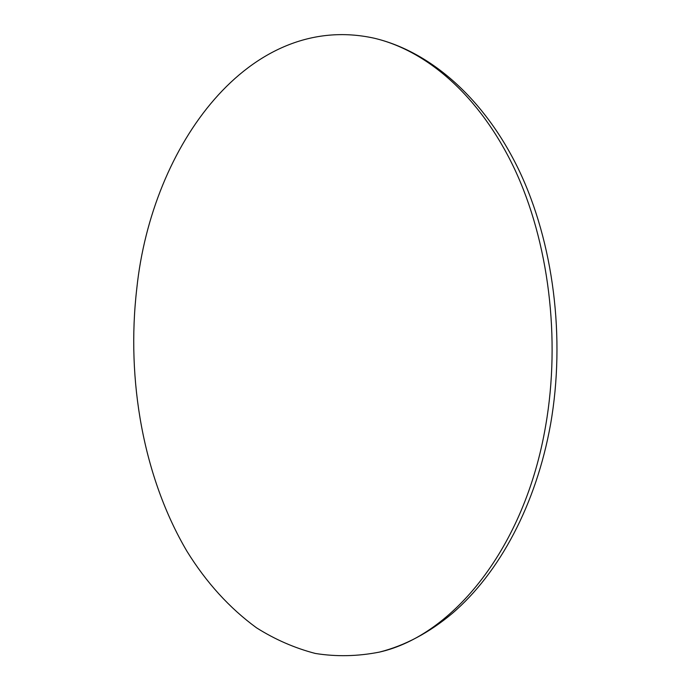 <?xml version="1.0" encoding="UTF-8"?>
<svg xmlns="http://www.w3.org/2000/svg" width="691" height="691" viewBox="0 0 691 691"><rect width="100%" height="100%" fill="white"/><g stroke="black" fill="none" stroke-linecap="round" stroke-linejoin="round"><path stroke-width="1.04" d="M374.107 38.186C249.658 10.866 151.744 145.248 136.792 288.501C126.125 380.205 143.452 477.498 186.959 551.288C206.289 582.539 229.481 608.045 256.534 627.825C275.087 639.52 294.677 648.063 315.286 653.444C336.327 656.83 357.757 656.372 379.566 652.071C452.596 635.53 524.935 548.118 545.691 425.587C560.893 338.348 548.585 241.332 514.415 168.664C479.986 96.058 426.934 50.573 374.107 38.186C429.992 51.35 484.426 98.243 519.071 170.401C553.482 242.705 565.679 337.899 550.615 423.989C536.242 504.516 499.334 573.193 452.242 613.435C429.197 632.723 404.969 645.601 379.566 652.071"/></g></svg>
